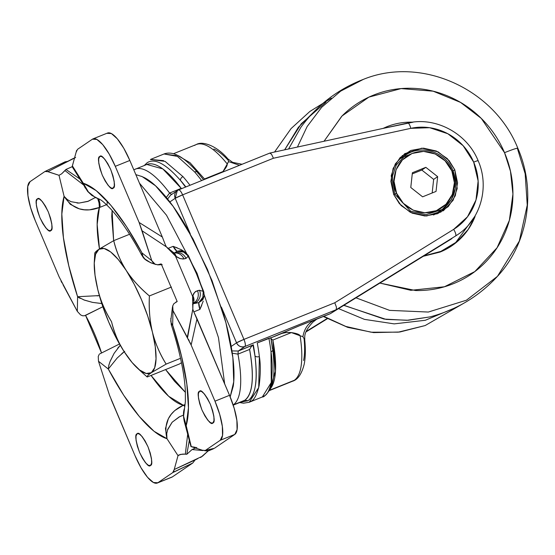 <?xml version="1.0" encoding="UTF-8"?>
<svg xmlns="http://www.w3.org/2000/svg" width="555" height="555" viewBox="0 0 555 555"><rect width="100%" height="100%" fill="white"/><g stroke="black" fill="none" stroke-linecap="round" stroke-linejoin="round"><path stroke-width="0.83" d="M400.682 158.459L405.379 155.261L396.312 165.001L392.392 176.206L394.723 194.083L396.575 193.223C391.913 185.308 391.781 162.115 412.074 153.478C432.699 145.618 449.411 162.122 451.853 170.933L452.963 170.565L455.239 188.499L451.319 199.703L442.252 209.443L426.087 214.653L410.582 211.136L394.723 194.083L392.392 176.206L396.312 165.001L405.379 155.261C420.884 143.898 445.776 151.959 452.963 170.565L451.853 170.933L445.103 160.839L435.175 153.971L423.576 151.39L412.074 153.478L402.424 159.916L396.083 169.733L394.036 181.429L396.575 193.223L403.325 203.324L413.253 210.185L424.852 212.773L436.355 210.685L446.012 204.24L452.346 194.423L454.399 182.734L451.853 170.933C456.515 178.856 456.647 202.048 436.355 210.685C415.73 218.545 399.017 202.041 396.575 193.223L393.8 194.708L394.723 194.083L410.582 211.136L426.087 214.653L442.252 209.443C454.954 199.398 458.527 186.438 452.963 170.565L452.908 170.621M409.861 154.477L402.875 157.169M433.566 215.021L442.252 209.443M437.548 212.648L433.58 215.021M412.386 172.744L425.824 167.326L437.652 176.663L436.05 191.413L422.605 196.831L410.776 187.5L412.386 172.744L425.824 167.326L421.821 170.052L412.254 173.902L421.821 170.052L425.824 167.326L437.652 176.663L436.05 191.413L422.605 196.831L410.776 187.5L412.386 172.744M432.172 192.974L433.656 179.383L437.652 176.663L433.656 179.383L421.821 170.052L433.656 179.383L432.172 192.974M453.102 170.898L454.767 169.761L457.209 188.533L453.095 200.3L443.577 210.525L426.601 215.992L410.325 212.301L399.371 203.643L393.668 194.396L390.859 181.36L393.127 168.436L400.127 157.585L410.797 150.467L423.507 148.157L436.327 151.016L447.302 158.605L454.767 169.761L457.577 182.796L455.308 195.728L448.301 206.578L437.631 213.696L424.922 215.999L412.101 213.141L401.126 205.558L393.668 194.396L391.219 175.623L395.333 163.857L404.859 153.638L421.828 148.164L438.11 151.855L449.057 160.52L454.767 169.761L453.102 170.898M440.67 212.281L446.019 206.411M252.733 345.189L238.255 351.031L253.323 344.808L254.974 355.873L253.011 345.016L251.137 346.806L249.597 349.435C254.377 377.06 252.782 393.994 244.81 400.245A107.483 31.066 -112 0 1 243.034 401.189L244.81 400.245L247.967 400.731L240.398 402.25L247.967 400.731L244.81 400.245A107.483 31.066 -112 0 0 249.597 349.435L237.963 354.125A107.483 31.066 68 0 1 233.176 404.935L244.81 400.245L233.176 404.935A107.483 31.066 -112 0 0 237.963 354.125L232.288 353.202L237.963 354.125L238.255 351.031L244.908 346.5L336.205 309.69L330.371 313.658L299.311 325.813L271 337.828L282.058 333.368C283.882 332.584 286.997 332.32 291.389 332.584L272.873 340.048A107.483 31.066 68 0 1 270.673 388.354M194.583 145.445A107.483 31.066 68 0 1 196.352 144.508A107.483 31.066 68 0 1 227.141 163.85L228.598 161.595L227.959 158.98C217.331 146.284 202.88 140.561 196.31 144.522L173.562 153.693M135.094 169.206A107.483 31.066 68 0 1 169.594 193.057L166.313 197.434L169.594 193.057A107.483 31.066 -112 0 0 135.274 169.129M407.599 123.106A6.556 1.804 77.7 0 1 407.807 123.023A6.556 1.804 77.7 0 1 410.783 128.344A55.708 53.224 -124.2 0 1 473.679 162.136L463.147 145.708L447.85 133.748L429.646 127.706L410.783 128.344L273.428 158.244L182.609 194.861L243.95 339.389L334.776 302.766L453.664 229.361L467.476 216.818L475.982 200.015L478.132 181.013L473.679 162.136A6.556 0.395 -23 0 1 478.105 160.659A6.556 0.395 157 0 0 473.679 162.136A55.708 53.224 -124.2 0 1 453.664 229.361A6.556 1.936 58.3 0 1 455.53 236.014A62.264 59.489 55.8 0 0 457.813 234.529M451.971 238.497A62.264 59.489 -124.2 0 1 449.689 239.989L330.35 313.672L318.064 318.619M176.081 155.636L164.023 153.985L177.413 156.385L194.652 171.96A121.829 35.215 68 0 1 201.618 180.576A121.829 35.215 -112 0 0 194.652 171.96A3.274 2.414 -41.1 0 1 197.476 172.341A3.274 2.414 138.9 0 0 194.652 171.96M150.481 159.452L163.565 160.624M189.983 185.266A121.829 35.215 -112 0 0 183.011 176.656A121.829 35.215 68 0 1 189.907 185.169M292.492 381.25A107.483 31.066 -112 0 0 294.275 380.3L269.737 390.193L294.275 380.3A107.483 31.066 -112 0 0 300.116 335.768L291.389 332.584L272.873 340.048L271.027 338.786M204.4 179.452L204.504 178.981L223.02 171.516L228.598 161.595L239.51 165.293L228.598 161.595L228.237 160.298C222.999 154.706 218.205 150.946 213.855 149.024M272.776 349.65A3.274 2.144 173.2 0 1 271 351.821L271.277 382.506L262.355 396.957L264.326 395.902C267.448 394.55 269.862 389.478 271.575 380.688C272.519 369.491 272.332 359.869 271 351.821A3.274 2.144 -6.8 0 0 272.776 349.65A3.274 2.144 173.2 0 0 272.429 348.831A118.555 34.264 68 0 0 270.778 337.773L257.263 342.934A121.829 35.215 68 0 1 259.358 356.518A3.274 2.144 173.2 0 1 254.974 355.873A118.555 34.264 -112 0 0 253.323 344.808A118.555 34.264 68 0 1 254.974 355.873C257.825 380.668 255.494 395.618 247.967 400.731C255.612 395.056 257.95 380.106 254.974 355.873A3.274 2.144 -6.8 0 0 259.358 356.518C260.69 364.559 260.607 374.292 259.116 385.711C256.909 394.702 254.245 399.871 251.131 401.223L248.945 402.354M181.839 188.547L181.228 188.367L169.594 193.057L171.793 194.458L169.594 193.057L181.228 188.367A107.483 31.066 -112 0 0 146.728 164.516M176.337 154.685L190.046 162.74L204.504 178.981L223.02 171.516C226.232 167.631 227.605 165.071 227.141 163.85A107.483 31.066 -112 0 0 196.213 144.564M231.199 346.452L236.534 342.824L221.383 307.123L236.534 342.824L231.199 346.452M190.344 233.995L175.186 198.295L169.851 201.93L175.186 198.295L190.344 233.995M303.613 360.479C304.744 354.825 304.917 347.694 304.126 339.07M270.965 337.62L272.776 349.615C274.565 365.599 274.343 377.192 272.116 384.393L270.375 388.986C266.372 394.702 263.694 397.359 262.355 396.957L249.181 402.264L258.72 387.563L259.358 356.518A121.829 35.215 -112 0 0 257.263 342.934L268.897 338.238A121.829 35.215 68 0 1 271 351.821A121.829 35.215 -112 0 0 268.897 338.238L270.778 337.773M451.805 238.615L330.149 313.748M231.941 350.913L238.255 351.031L244.908 346.5C245.712 345.46 245.393 343.087 243.95 339.389A6.556 1.894 68 0 1 244.908 346.5L336.205 309.69L336.455 307.213L334.776 302.766L336.455 307.213L336.205 309.69L455.53 236.014A6.556 1.936 -121.7 0 0 453.664 229.361L334.776 302.766L243.95 339.389L182.609 194.861C180.965 191.302 179.577 189.657 178.453 189.928L269.855 153.062L271.492 154.172L269.751 153.118L178.453 189.928A6.556 1.894 68 0 1 178.564 189.865A6.556 1.894 68 0 1 182.609 194.861L273.428 158.244L410.783 128.344A6.556 1.804 -102.3 0 0 407.807 123.023M327.346 318.743L305.937 331.959M306.145 331.46L327.027 318.57L306.145 331.46M185.557 187.049L180.486 180.389L185.557 187.049M185.856 186.931A118.555 34.264 -112 0 0 180.486 180.389A118.555 34.264 68 0 1 185.856 186.931M457.646 234.64C480.79 219.516 489.753 186.771 478.112 160.666A6.556 0.395 -23 0 1 477.897 160.881M244.908 346.5A6.556 6.265 -124.2 0 1 236.534 342.824C238.449 346.306 241.238 347.527 244.908 346.5M271.492 154.172L273.428 158.244L271.492 154.172M243.95 339.389L236.534 342.824A6.556 0.395 -23 0 1 243.95 339.389M182.609 194.861A6.556 0.395 157 0 0 175.186 198.295L182.609 194.861M178.453 189.928L177.316 190.531L175.186 198.295A6.556 6.265 -124.2 0 1 178.453 189.928M178.557 189.872L170.628 195.089L167.596 199.023M223.02 171.516L222.305 172.237L223.02 171.516M304.75 339.938L302.912 336.677L300.116 335.768A107.483 31.066 68 0 1 294.275 380.3M251.137 346.806L249.597 349.435L237.963 354.125L238.255 351.031M204.504 178.981L204.393 179.452M181.228 188.367L162.83 168.921L146.853 164.46L133.797 169.816M144.286 165.501L147.006 162.872C154.456 157.759 165.619 163.6 180.486 180.389A3.274 2.414 -41.1 0 1 183.011 176.656A3.274 2.414 138.9 0 0 180.486 180.389M197.476 172.341A3.274 2.414 -41.1 0 1 197.941 173.354M183.011 176.656L165.064 161.373L150.405 159.486M268.12 391.712L270.042 389.041M271.187 338.89L271.596 339.161M272.873 340.048L275.481 371.205L269.903 389.277M405.192 154.283L409.604 152.861L402.153 155.691M446.04 206.391L442.696 210.394M269.563 390.491L292.541 381.229C297.813 379.662 301.698 374.008 304.189 364.26C305.514 357.531 305.701 349.421 304.744 339.931L302.912 336.677L300.116 335.768C299.506 334.429 296.599 333.368 291.389 332.584L286.422 332.514L282.058 333.368C294.317 327.707 305.028 323.315 314.185 320.186C308.067 323.322 304.306 328.824 302.912 336.677C304.3 328.81 308.053 323.315 314.185 320.186L330.267 313.721M147.2 376.991L179.695 363.886L181.457 362.686L179.695 363.886L147.2 376.991C147.033 376.117 148.414 374.687 151.342 372.696L166.132 364.101C159.59 353.362 155.025 342.712 152.438 332.168C149.85 321.623 148.837 309.544 149.399 295.94C139.478 287.497 131.757 278.999 126.235 270.445C120.719 261.891 116.55 251.963 113.733 240.655L98.943 249.244C96.008 251.235 94.634 252.671 94.801 253.538C94.475 252.823 95.849 251.387 98.943 249.244A67.176 19.418 68 0 1 126.235 270.445A67.176 19.418 68 0 1 152.438 332.168A67.176 19.418 68 0 1 151.342 372.696L166.132 364.101L180.528 358.301L166.132 364.101C160 354.347 155.435 343.698 152.438 332.168C149.732 320.492 148.719 308.42 149.399 295.94L171.446 287.046L149.399 295.94C140.172 288.281 132.451 279.782 126.235 270.445C120.303 260.968 116.134 251.033 113.733 240.655L129.593 234.259L113.733 240.655L98.943 249.244L104.076 248.46L110.646 251.935L118.208 259.435L126.235 270.445L134.192 284.216L141.532 299.811L147.755 316.17L152.438 332.168L155.261 346.722L156.024 358.842L154.692 367.701L151.342 372.696A67.176 19.418 68 0 1 137.182 367.916A67.176 19.418 68 0 1 124.043 351.495A67.176 19.418 68 0 1 97.84 289.772C100.427 300.317 104.992 310.96 111.534 321.706C114.358 333.014 118.527 342.941 124.043 351.495L116.085 337.724L108.745 322.129L102.522 305.77L97.84 289.772A67.176 19.418 68 0 1 94.308 261.689A67.176 19.418 68 0 1 98.943 249.244L95.592 254.239L94.253 263.091L95.023 275.211L97.84 289.772C100.837 301.33 105.401 311.972 111.534 321.706C113.955 332.105 118.125 342.033 124.043 351.495L132.076 362.505L139.631 370.005L146.201 373.48L151.342 372.696C148.254 374.84 146.874 376.269 147.2 376.991L142.219 372.578M213.196 448.808L208.063 451.021L204.733 450.715L208.063 451.021L202.436 456.217L174.214 469.523L178.016 455.662L178.953 454.913L182.886 454.08L186.82 454.261L192.051 449.557L203.095 450.563L192.051 449.557L186.82 454.261L189.324 440.365L186.82 454.261L185.328 454.115L187.687 434.225L185.328 454.115L180.666 454.372L178.016 455.662L174.214 469.523L172.765 472.596L157.856 482.746L172.397 476.877L192.738 463.037L172.765 472.596L157.856 482.746L153.416 482.51L147.512 477.279L141.046 467.83L134.997 455.613L109.529 395.278M137.085 433.816L135.989 436.112L136.079 440.469L137.349 446.213L139.596 452.478L142.482 458.312L145.57 462.821L148.386 465.319L150.502 465.43C148.9 467.678 145.264 463.363 139.596 452.478C135.552 440.49 134.719 434.267 137.085 433.816C138.688 431.568 142.323 435.883 147.991 446.768C152.035 458.756 152.868 464.979 150.502 465.43L151.598 463.134L151.508 458.777L150.238 453.033L147.991 446.768L145.105 440.934L142.018 436.424L139.201 433.927L137.362 433.67M37.393 198.961L36.297 201.257L36.394 205.614L37.657 211.358L39.904 217.629L42.791 223.457L45.878 227.966L48.694 230.471L50.817 230.575C49.215 232.829 45.572 228.507 39.904 217.629C35.867 205.634 35.027 199.411 37.393 198.961C38.996 196.713 42.638 201.028 48.306 211.913C52.343 223.901 53.183 230.124 50.817 230.575L51.913 228.278L51.816 223.929L50.554 218.177L48.306 211.913L45.42 206.078L42.333 201.569L39.516 199.072L37.671 198.815M199.467 391.358L198.371 393.655L198.461 398.011L199.731 403.756L201.978 410.027L204.864 415.855L207.952 420.364L210.768 422.868L212.884 422.972C211.282 425.227 207.646 420.905 201.978 410.027C197.934 398.032 197.101 391.816 199.467 391.358C201.07 389.111 204.705 393.426 210.373 404.311C214.41 416.299 215.25 422.521 212.884 422.972L213.98 420.676L213.89 416.326L212.62 410.575L210.373 404.311L207.487 398.476L204.4 393.967L201.583 391.469L199.745 391.213M99.775 156.51L98.679 158.806L98.769 163.156L100.039 168.907L102.286 175.172L105.172 181.006L108.26 185.516L111.076 188.013L113.192 188.124C111.59 190.372 107.954 186.057 102.286 175.172C98.249 163.184 97.409 156.961 99.775 156.51C101.378 154.255 105.013 158.577 110.681 169.455C114.725 181.45 115.565 187.673 113.192 188.124L114.288 185.828L114.198 181.471L112.929 175.727L110.681 169.455L107.795 163.628L104.708 159.119L101.891 156.614L100.053 156.357M107.205 201.118L107.087 204.441M185.432 392.364L174.464 381.195L165.591 369.575L185.432 392.364M113.636 240.703L111.735 216.36L112.11 210.518L113.636 240.703M189.865 342.185L191.142 345.043L197.018 318.75L193.542 311.223L229.52 395.313L197.018 318.75L191.142 345.043L214.972 401.182L229.52 395.313L234.231 408.445L236.881 420.489L237.075 429.612L234.779 434.426L220.231 440.288L205.322 450.438L202.499 450.271L191.267 446.643L186.182 425.609L188.45 407.876L186.848 384.226L181.478 356.102L172.674 325.223L172.959 310.564L191.142 345.043L214.972 401.182L219.683 414.314L222.333 426.351L222.527 435.474L220.231 440.288L205.322 450.438L214.445 448.267L234.779 434.426L214.445 448.267L205.322 450.438M77.513 149.344L92.428 139.194L96.861 139.423L102.765 144.661L109.231 154.11L115.28 166.327L139.111 222.465L162.331 237.027L129.828 160.464L115.28 166.327L139.111 222.465L151.786 260.69L141.976 252.907L126.498 226.565L110.938 205.385L96.237 190.643L83.305 183.254L72.261 166.278L76.063 152.417L77.513 149.344L92.428 139.194A36.047 10.42 68 0 1 93.067 138.861A36.047 10.42 68 0 1 115.28 166.327L129.828 160.464L162.331 237.027L165.369 244.852L162.331 237.027L139.111 222.465L142.101 230.811L166.354 246.85L175.512 256.091L192.592 296.335L194.59 292.325L197.476 290.688L199.488 290.258L203.255 291.389L196.387 273.587A127.796 36.935 68 0 1 200.896 284.611M59.135 276.896L35.305 220.758L30.594 207.625L27.944 195.582L27.75 186.459L30.046 181.651L44.955 171.502L47.785 171.661L59.01 175.297L64.096 196.324L61.834 214.064L63.43 237.713L68.799 265.838L77.603 296.717L77.318 311.369L59.135 276.896L35.305 220.758A36.047 10.42 68 0 1 30.046 181.651L44.955 171.502L65.344 161.706M46.974 171.294L59.01 175.297L61.605 173.861L64.977 170.586L83.181 184.669L64.977 170.586L65.927 169.455L72.178 166.715L65.927 169.455L79.587 178.814L65.927 169.455L61.605 173.861L59.01 175.297L64.096 196.324C72.58 209.249 84.339 212.988 99.387 207.549A111.416 32.204 68 0 0 99.47 248.89L97.153 224.463L99.387 207.549L106.498 204.677L99.803 207.376A11.468 3.316 -112 0 0 98.714 198.884A11.468 3.316 68 0 1 99.803 207.376L89.445 209.852L84.291 209.769L79.254 208.819L70.284 204.296L64.096 196.324A137.626 39.78 -112 0 0 77.603 296.717L99.373 295.586M185.106 404.519L183.303 405.247L168.63 396.256L151.05 375.437A111.416 32.204 68 0 0 183.303 405.247C168.845 412.067 163.399 423.215 166.972 438.686L178.016 455.662L166.972 438.686L165.466 428.529L168.359 418.741L171.148 414.398L174.665 410.631L183.303 405.247A11.468 2.851 68.5 0 1 184.836 406.413L183.303 405.247L183.719 405.081A11.468 3.316 68 0 1 184.94 405.754A11.468 3.316 -112 0 0 183.719 405.081L185.106 404.519M171.259 324.661L171.273 324.71C179.542 350.552 184.218 372.336 185.315 390.075L185.377 401.508L183.58 416.201L186.182 425.609A137.626 39.78 -112 0 0 172.674 325.223L171.19 324.078M141.816 255.279L141.976 252.907A137.626 39.78 -112 0 0 83.305 183.254L88.398 191.961L95.626 197.677L98.97 198.954M109.682 395.722L98.492 361.25L108.301 369.033L123.779 395.368L139.347 416.555L154.04 431.29L166.972 438.686L166.722 433.67L167.707 429.39L172.126 422.258L179.168 416.93L183.421 415.147M173.105 472.312L192.738 463.037L194.423 460.823L192.738 463.037L172.397 476.877L157.856 482.746A36.047 10.42 68 0 1 157.211 483.079A36.047 10.42 68 0 1 134.997 455.613L111.166 399.475M124.702 351.315L117.195 358.003L108.301 369.033A137.626 39.78 -112 0 0 166.972 438.686L166.673 434.315M177.35 247.884L173.132 246.358L167.77 248.515L173.132 246.358L181.423 249.75L184.531 251.748M191.662 262.855A127.796 36.935 68 0 1 196.387 273.587L188.256 256.056L185.994 258.47L183.982 258.901L180.299 258.658L175.512 256.091L192.592 296.335L192.814 309.177L187.292 337.28L172.959 310.564L172.751 305.819L173.902 303.64L177.184 301.531L175.796 302.142M203.047 297.015L198.773 302.628C201.514 300.116 202.873 298.43 202.846 297.556L203.255 291.389L199.488 290.258A9.83 9.373 78 0 1 194.75 303.12L198.773 302.628L204.039 296.301L203.276 298.548C203.227 299.443 201.729 300.803 198.773 302.628L193.202 303.745L194.75 303.12A9.83 9.373 -102 0 0 199.488 290.258L195.707 291.396L193.667 293.56L192.592 296.335L193.411 300.428M203.234 301.122L199.897 309.426L193.855 311.861L199.897 309.426L201.736 305.347M224.664 383.88L218.476 337.648L197.06 273.317L166.507 215.215L139.465 183.164L166.507 215.215L197.06 273.317L218.476 337.648L224.664 383.88M106.976 133.332L111.409 133.561L117.313 138.799L123.779 148.24L129.828 160.464A36.047 10.42 -112 0 0 107.615 132.999M64.928 161.942L67.322 161.387L64.928 161.942M135.85 174.645L142.191 176.615L155.518 185.779L173.077 206.293L193.14 239.198L212.065 280.705L225.913 322.753L232.871 357.587L233.738 381.743L230.172 396.881L233.225 386.287C234.467 378.066 234.245 367.701 232.566 355.214C230.887 342.719 227.869 329.046 223.526 314.185L207.48 269.459L186.869 227.834C179.48 215.049 172.14 204.316 164.835 195.651C157.537 186.986 150.835 181.041 144.73 177.808L141.352 176.289M171.759 477.21A36.047 10.42 -112 0 0 172.397 476.877M214.972 401.182A36.047 10.42 68 0 1 220.231 440.288L234.779 434.426A36.047 10.42 -112 0 0 229.52 395.313L214.972 401.182M213.377 448.842L208.063 451.021L200.674 457.493M196.817 447.455L192.051 449.557L196.817 447.455M195.325 447.309L191.267 446.643L186.182 425.609L184.066 419.358M101.537 353.015C97.472 339.861 92.144 327.318 85.56 315.379L102.855 306.742L84.506 315.76L82.598 315.781L84.506 315.76M157.426 264.86L161.207 263.896L177.184 301.531L161.207 263.896L159.819 264.506L161.38 264.249L158.244 264.867L155.088 264.187L151.786 260.69L141.976 252.907L142.67 255.924L144.446 258.581M183.421 415.161L179.834 416.597L172.189 422.188L167.45 430.146M191.267 446.643L202.499 450.271M99.56 353.979L119.498 343.996M108.176 391.122L98.492 361.25L98.242 356.518L99.068 354.576L98.242 356.518L98.492 361.25L108.301 369.033L108.884 365.01L110.202 361.118L114.094 353.368L120.248 345.293L117.618 348.276M108.745 365.551L109.98 361.687L114.129 353.306M101.794 303.571L92.442 302.364L84.298 300.089L77.603 296.717L77.318 311.369L80.572 314.893L82.598 315.781M102.175 303.585L92.532 302.378L83.784 299.901M80.246 298.41L78.248 297.251M172.473 306.998L170.725 321.234M171.169 323.065L172.674 325.223L172.959 310.564L172.404 308.233L172.751 305.819L173.895 303.647M145.889 259.941L150.717 262.758L155.99 264.562M66.766 199.183L70.513 201.465M77.02 203.012L79.143 203.061L88.384 201.201L95.28 197.531L87.704 201.451L79.081 203.061L71.054 201.694L67.398 199.668L64.096 196.324M86.455 189.345L83.305 183.254L72.656 166.34M83.305 183.254L85.262 188.062L83.736 184.829M170.801 318.584L171.273 324.71L172.674 325.223L171.037 322.712L170.829 318.403M152.68 263.472L150.662 262.737L144.772 258.921L142.864 256.334L141.976 252.907L141.782 255.21C130.834 234.994 120.504 219.613 110.806 209.069C100.469 198.322 99.72 199.751 98.915 198.933L99.151 199.009M99.387 207.549L99.04 202.991L97.687 198.551A11.468 2.865 67.2 0 1 99.387 207.549M99.373 295.593L97.056 295.884M121.774 353.674L124.181 351.71M191.003 446.678L184.322 421.564L186.182 425.609M62.986 284.659L77.318 311.369L80.572 314.893M85.56 315.379L101.496 352.876M76.063 152.417L72.178 166.68M73.676 158.265L47.785 171.661L75.633 157.481M155.088 264.187L153.104 262.751L151.786 260.69L142.101 230.811L166.354 246.85L165.369 244.852L166.354 246.85L173.285 252.365M61.966 282.835L60.981 280.927M76.278 151.342L76.597 150.481M68.244 161.297L67.322 161.387L68.244 161.297M44.955 171.502L46.225 171.162M193.653 302.246L192.96 304.591L192.814 309.177L193.542 311.223L192.814 309.177L187.548 337.724M188.311 339.105L189.297 341.013M174.006 470.591L173.687 471.459M197.851 458.59L195.034 459.998L194.423 460.823L195.034 459.998L174.214 469.523M173.125 252.622L175.512 256.091L176.788 256.972L179.73 258.47L182.997 259.025L185.994 258.47L188.256 256.056L183.455 251.88C182.838 251.221 180.68 251.033 176.983 251.297A9.83 2.844 -112 0 1 173.132 246.358L176.983 251.297L174.672 252.837M192.96 304.591L192.536 304.577L192.96 304.591M198.773 302.628L199.897 309.426A9.83 2.844 -112 0 1 198.773 302.628M193.66 302.211A9.83 8.866 -164 0 0 192.793 295.669A9.83 8.866 16 0 1 193.688 302.128L193.674 302.163M193.355 303.245A9.83 9.373 -102 0 0 197.476 290.688A9.83 9.373 78 0 1 193.355 303.245M204.122 295.718L203.851 292.18A6.556 2.817 -15.6 0 1 203.865 292.811L203.255 291.389A6.556 2.817 -15.6 0 1 203.851 292.18L203.72 291.743A6.556 2.144 162.1 0 0 203.199 291.208A6.556 2.144 -17.9 0 1 203.72 291.743L203.248 290.452A6.556 0.624 157.6 0 0 202.901 290.39L203.192 290.591M173.347 252.407A9.83 8.408 125.4 0 1 176.199 256.57A9.83 8.408 -54.6 0 0 173.299 252.372M174.062 252.997A9.83 9.373 78 0 1 183.982 258.901A9.83 9.373 -102 0 0 174.263 252.969M175.588 252.643A9.83 9.373 78 0 1 185.994 258.47A9.83 9.373 -102 0 0 175.505 252.657M188.256 256.056L196.387 273.587L188.429 255.716A6.556 1.387 152.1 0 1 188.353 256.23A6.556 1.387 -27.9 0 0 188.429 255.716L188.214 255.335A6.556 2.088 150 0 1 188.256 256.056L187.812 255.002A6.556 2.088 150 0 1 188.214 255.335L184.114 251.54L176.983 251.297C180.396 250.555 182.456 250.506 183.157 251.137L184.655 251.824M176.983 251.297L183.969 252.109M203.248 290.452L196.387 273.587L203.255 291.389M411.158 122.447L384.462 128.101L411.158 122.447M413.031 122.19L383.089 128.406L386.856 126.734C394.889 123.501 403.291 121.975 412.053 122.162L412.656 122.176M517.822 148.254A19.661 1.179 157 0 0 504.53 152.68C499.229 140.186 491.813 129.093 482.288 119.408C472.77 109.723 461.857 102.182 449.571 96.792C437.278 91.395 424.54 88.557 411.352 88.273C398.164 87.988 385.531 90.278 373.453 95.148C361.374 100.018 350.774 107.094 341.644 116.377L324.037 141.261L342.033 115.988L368.922 97.111L401.105 88.592L433.15 91.186L460.553 102.411L481.296 118.409L504.53 152.68A19.661 1.179 -23 0 1 517.822 148.254A19.661 1.179 -23 0 1 517.482 148.698L525.169 173.77L527.25 205.121L519.341 241.057L497.453 276.348L466.415 300.22L428.307 312.049L389.596 310.37L355.998 297.834L389.596 310.37L428.307 312.049L466.415 300.22L497.453 276.348C478.93 296.425 456.446 309.94 429.993 316.898L406.843 320.311L384.046 319.063L343.933 305.285L384.046 319.063L406.843 320.311L429.993 316.898L408.237 320.256L386.107 319.409L343.802 305.368M497.453 276.348C528.36 243.229 536.512 190.934 517.836 148.261C494.248 88.751 421.106 55.764 363.386 79.365L340.687 91.124L321.629 107.337L307.144 126.519L297.425 147.054L307.144 126.519L321.629 107.337L340.687 91.124L363.386 79.365C337.919 89.223 317.092 105.186 300.914 127.241L288.614 148.969L300.949 127.192M325.993 102.148L301.296 123.716L284.659 149.829L298.368 127.31L318.084 107.712M331.342 98.159L309.808 111.506L291.077 128.58L274.552 152.035M425.192 325.549L398.247 332.168L371.129 332.202L345.841 326.444L323.808 316.322L345.841 326.444L371.129 332.202L398.247 332.168L425.144 325.563L399.829 332.008L373.57 332.605L347.659 327.346L323.343 316.51M454.462 308.094L425.296 320.277L394.182 323.877L364.441 319.368L338.543 308.615L364.441 319.368L394.182 323.877L425.296 320.277L454.462 308.094M504.53 152.68L510.468 171.238L512.931 194.049L509.358 220.391L497.072 247.745L474.816 271.589L444.416 286.775L410.88 290.314L379.891 283.085L415.57 290.529C428.758 290.813 441.392 288.524 453.463 283.654C465.541 278.783 476.148 271.707 485.271 262.425C494.401 253.142 501.359 242.362 506.146 230.082C510.933 217.803 513.188 204.955 512.91 191.544C512.633 178.134 509.837 165.182 504.53 152.68M423.326 256.264L441.003 251.679L456.501 242.264L468.267 229.368L475.087 216.45C471.903 224.615 467.275 231.782 461.205 237.949C455.135 244.124 448.086 248.827 440.06 252.067L423.305 256.278M474.782 216.408L455.773 242.459L440.878 251.38L423.978 255.862L440.878 251.38L455.773 242.459L474.782 216.408M443.577 210.525L443.05 210.879M203.56 179.792L197.497 172.369C190.913 164.752 184.766 159.306 179.064 156.045L173.875 153.784C170.059 152.805 166.778 152.875 164.03 153.985L150.863 159.292M233.211 405.15L243.083 401.168M478.112 160.666C467.116 133.339 435.619 116.39 407.786 123.023L269.938 153.034M239.649 402.555L243.534 403.201L249.188 402.264M404.859 153.638L404.338 153.985M316.905 319.035L312.819 322.205C303.203 332.632 304.91 336.621 304.744 339.931M242.042 164.273L232.635 162.351L227.959 158.98M94.315 261.662L94.787 253.33M137.134 367.868L141.872 372.266M157.273 483.051L171.821 477.189M93.004 138.882L107.552 133.02M158.244 264.867L162.185 264.631M72.136 166.653L87.683 191.454L91.797 195.381L98.45 198.801M152.556 263.431C143.155 259.525 143.495 257.423 141.782 255.21M184.322 421.557C183.199 416.465 183.185 412.261 184.274 408.938M212.988 448.808L204.726 450.709M173.34 252.4L174.554 253.094M174.194 252.934L175.38 252.685M184.087 251.519L184.683 251.873M300.914 127.241L288.593 148.976M463.12 303.627L425.144 325.563"/></g></svg>
